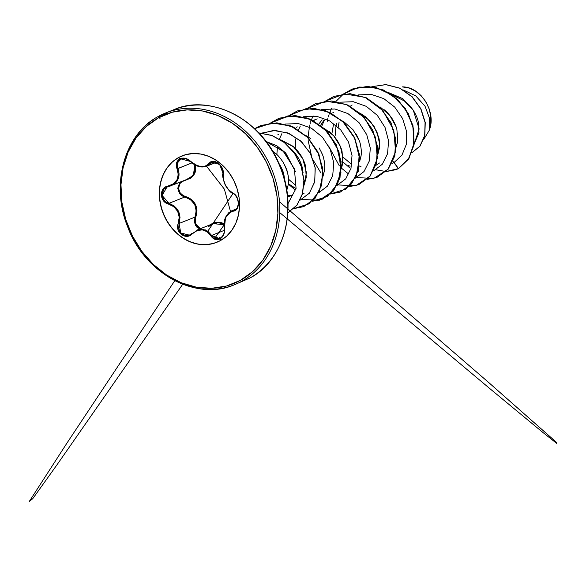 <?xml version="1.0" encoding="UTF-8"?>
<svg xmlns="http://www.w3.org/2000/svg" width="586" height="586" viewBox="0 0 586 586"><rect width="100%" height="100%" fill="white"/><g stroke="black" fill="none" stroke-linecap="round" stroke-linejoin="round"><path stroke-width="0.88" d="M231.543 210.916L225.544 217.501L224.321 228.467M207.444 165.801L209.956 163.604A0.681 0.469 -142.7 0 1 209.143 163.391A0.681 0.469 37.3 0 0 209.956 163.604L214.535 161.78L209.956 163.604L211.949 162.073L219.75 164.571L223.024 173.427C222.79 182.319 226.181 189.029 233.191 193.556A0.681 0.425 -63.2 0 1 232.825 193.08A0.681 0.425 116.8 0 0 233.191 193.556C238.744 195.87 240.363 207.437 235.308 209.81L233.587 210.389A0.681 0.491 83.1 0 0 233.25 211.128C240.319 210.96 239.974 195.936 232.825 193.08C226.181 188.765 222.958 182.378 223.149 173.925C224.797 165.897 213.136 157.114 209.143 163.391C204.214 168.27 198.046 167.596 190.648 161.377C187.066 158.088 183.411 157.275 179.69 158.938C176.335 161.194 175.456 164.519 177.06 168.9L178.261 174.482L177.016 179.785L173.419 183.879L165.413 187.088L163.157 189.014L161.253 194.706L163.413 200.61L165.765 202.771L173.925 206.777L177.719 211.429L179.228 217.274L177.675 226.357L178.027 229.536L181.44 234.678L187.029 236.297L189.864 235.499L197.021 230.613L202.309 229.866L207.173 231.719L212.667 237.982L215.003 239.344L220.08 238.89L223.735 234.525L224.489 231.455L224.431 222.204L226.152 216.71L229.273 212.806L235.367 210.359L237.081 208.638L238.517 203.137L236.81 197.05L235.001 194.669L228.73 189.915L225.405 185.066L223.42 179.404L223.076 171.075L222.189 168.109L218.329 163.15L213.194 161.333L210.894 161.912L205.649 166.036L200.844 166.592L195.504 164.93L188.106 159.429L185.227 158.293L179.69 158.938L178.686 157.502A46.572 38.998 -111.7 0 0 164.38 215.685A46.572 38.998 -111.7 0 0 216.857 242.289A46.572 38.998 68.3 0 1 164.38 215.685A46.572 38.998 68.3 0 1 178.686 157.502L178.466 157.597A46.572 38.998 68.3 0 1 233.638 180.18A46.572 38.998 68.3 0 1 220.395 240.597L226.665 236.114L231.888 230.203L235.865 223.098L238.443 215.069L239.52 206.426L239.051 197.504L237.066 188.641L233.638 180.18L228.884 172.445L223.01 165.743L216.219 160.315L208.792 156.374L200.998 154.081L193.153 153.517L185.542 154.704L178.466 157.597L172.196 162.08L166.973 167.992L162.996 175.097L160.418 183.125L159.341 191.769L159.802 200.69L161.787 209.554L165.223 218.014L169.969 225.742L175.851 232.452L182.634 237.879L190.062 241.82L197.856 244.113L205.708 244.677L213.319 243.49L220.395 240.597A46.572 38.998 68.3 0 1 165.223 218.014A46.572 38.998 68.3 0 1 178.466 157.597L179.69 158.938L176.503 163.128L176.291 165.977L177.06 168.9L191.93 162.893L177.844 168.504L177.111 165.794L177.294 163.142L180.979 158.916L190.516 161.487L198.449 166.38L206.338 166.336L216.322 162.263L206.543 166.256M187.073 179.419L172.592 185.103L188.692 178.686L192.545 175.654L194.816 171.5L195.153 166.82L194.735 164.82L193.57 174.269M224.555 224.255L222.072 222.863L219.267 222.167L216.285 222.226L213.289 223.017L209.707 224.98L217.032 222.145L224.02 223.881M189.549 235.052L185.396 235.594L181.037 233.301L178.671 228.701L179.096 223.456L194.962 217.135L195.724 217.413L195.768 224.27L200.661 228.584L198.207 227.397L195.306 222.907L195.087 220.131L196.977 210.799L196.559 207.466L195.402 204.287L193.541 201.474L191.102 199.159L182.502 195.204L180.393 193.373L178.437 188.282L180.158 183.308L182.187 181.601L190.618 178.166L192.955 176.108L194.699 173.581L195.724 170.746L195.709 165.34M206.565 166.248L224.365 189.153L230.488 211.429L224.365 189.153L206.565 166.248M219.611 237.477L220.08 238.89C223.493 236.619 224.943 233.074 224.423 228.254C223.815 218.622 226.753 212.916 233.25 211.128A0.681 0.491 -96.9 0 1 233.587 210.389L235.308 209.81M154.543 118.738A92.515 77.462 68.3 0 0 133.44 238.81A92.515 77.462 68.3 0 0 241.769 281.258L249.797 278.057L241.769 281.258A92.515 77.462 68.3 0 0 268.073 161.245A92.515 77.462 68.3 0 0 158.484 116.38L166.512 113.179L158.484 116.38A1.37 0.747 61.1 0 0 158.432 116.402A1.37 0.747 61.1 0 0 158.403 117.874A91.145 76.312 68.3 0 1 266.374 162.08A91.145 76.312 68.3 0 1 240.458 280.32A1.37 0.747 61.1 0 0 241.769 281.258A92.515 77.462 -111.7 0 0 271.135 167.852A92.515 77.462 -111.7 0 0 169.654 111.508M177.683 108.307A92.515 77.462 68.3 0 1 279.163 164.651A92.515 77.462 68.3 0 1 249.797 278.057A92.515 77.462 -111.7 0 0 277.771 161.509A92.515 77.462 -111.7 0 0 172.306 110.344M280.364 243.659A92.112 77.125 -111.7 0 0 227.507 111.076M283.133 162.249C287.851 171.266 289.55 178.723 288.239 184.634L286.774 190.406L288.239 184.634C288.759 181.587 288.576 177.829 287.689 173.361C287.374 170.922 285.858 167.215 283.133 162.249C279.969 157.612 277.303 154.543 275.127 153.041L272.519 151.093M278.987 163.45C281.705 167.992 283.338 171.691 283.873 174.547L284.847 180.906L283.309 172.555L280.841 166.614L278.987 163.45L279.537 164.959M392.481 95.159L404.208 100.77L413.328 110.322L402.875 98.704L388.577 92.603L402.875 98.704L413.328 110.322L419.151 128.949L413.95 144.713L418.968 132.524L418.162 121.361C417.73 118.775 416.119 115.09 413.328 110.322C410.024 105.817 407.204 102.799 404.875 101.268L394.056 95.613M397.447 142.449L396.173 147.079L397.66 140.992L396.927 129.792C396.48 127.133 394.905 123.456 392.188 118.753C389.119 114.343 386.386 111.303 383.991 109.626M352.135 104.997L350.985 105.575M377.889 154.367L379.376 148.302C379.735 143.592 379.486 139.856 378.644 137.095L373.905 126.041L365.701 116.9L360.434 113.42L370.279 121.236L376.952 131.894L379.567 143.592L377.889 154.374M359.907 113.149L355.116 111.142M333.852 112.285L332.702 112.864M360.976 156.447L359.606 161.648L361.101 155.568C361.569 152.528 361.32 148.785 360.361 144.354C359.95 141.775 358.368 138.091 355.614 133.308M315.576 119.566L316.967 118.951M317.202 118.855L313.158 120.482M323.868 127.997L333.712 135.813L340.393 146.471L343.008 158.169L341.33 168.951L342.817 162.864L342.085 151.664C341.645 149.02 340.07 145.335 337.346 140.625C334.123 136.04 331.39 132.993 329.156 131.491M297.292 126.854L296.142 127.44M323.047 176.218L324.534 170.16C325.01 167.135 324.769 163.399 323.809 158.96C323.428 156.447 321.846 152.763 319.07 147.906M310.866 138.765L305.592 135.285M278.65 134.319L277.859 134.729M280.577 139.864L293.579 146.881L302.801 158.769L306.441 172.68L303.995 185.301L306.258 177.441L305.518 166.219C305.042 163.479 303.46 159.802 300.772 155.173C297.622 150.675 294.89 147.635 292.575 146.046L281.177 140.032M289.294 147.372L290.678 148.529M291.682 149.452L297.49 156.499C300.091 160.923 301.673 164.607 302.23 167.545L303.057 172.621L301.592 165.267L299.124 159.326L295.6 153.81L291.689 149.459M336.166 125.433L336.723 123.426M335.895 126.613L335.163 135.542M343.528 157.546L350.75 163.641M350.106 166.27L348.538 165.545M323.875 120.284L320.652 125.287L323.882 120.284M318.879 123.968L322.132 119.8L318.887 123.976M295.578 154.667L295.461 153.627M288.48 179.162L295.864 185.476L288.686 179.404M295.234 188.121L288.349 183.733L292.502 186.751L296.055 188.45M287.47 195.724L291.85 195.314L287.47 195.724M291.63 195.621L287.58 196.815L291.63 195.621M423.532 139.812L429.128 130.546L429.641 118.577L425.004 106.154L415.789 95.914L403.527 90.068L415.789 95.914L425.004 106.154L429.641 118.577L429.128 130.546C436.856 112.864 421.371 86.603 402.384 86.889L409.021 88.039L415.393 91.028L421.1 95.65L425.744 101.62L429.047 108.564L430.783 116.043L430.805 123.536L429.128 130.546L423.532 139.812M375.824 169.757L386.196 171.559L396.18 169.632L398.443 168.6L392.942 161.399L394.136 162.454L401.937 155.129L406.34 144.368L406.633 131.63L402.633 118.628L394.73 107.113L383.815 98.638L371.172 94.368L358.317 94.91L371.172 94.368L383.815 98.638L394.73 107.113L402.633 118.628L406.633 131.63L406.34 144.368L401.937 155.129L394.136 162.454L391.997 163.384L394.136 162.454L398.443 168.6L385.991 171.559M371.802 86.699L385.837 84.64L399.864 88.274L412.017 96.829L420.755 108.864L425.084 122.467L424.674 135.556L419.898 146.192L411.746 152.851L419.898 146.192L424.674 135.556L425.084 122.467L420.755 108.864L412.017 96.829L399.864 88.274L385.837 84.64L371.802 86.699M396.18 169.632L398.597 168.541L408.889 158.345L414.024 143.145L412.8 125.594L405.219 108.659L392.342 95.232L376.095 87.6L358.969 87.102L343.594 93.899L352.171 89.094L367.627 86.42L383.442 90.105L397.528 99.547L408.032 113.347L413.621 129.469L413.657 145.57L408.296 159.282L398.597 168.541L396.253 169.596M371.795 86.699L385.866 84.574L399.952 88.178L412.156 96.756L420.924 108.835L425.253 122.489L424.806 135.615L419.964 146.251L411.738 152.865L419.964 146.251L424.806 135.615L425.253 122.489L420.924 108.835L412.156 96.756L399.952 88.178L385.866 84.574L371.795 86.699M333.405 124.811L331.874 133.886M266.029 141.482L277.031 145.914L285.909 153.283L295.534 171.764L285.294 152.616L276.453 145.577L266.037 141.49M321.758 126.166L324.292 120.408L321.758 126.166M379.472 163.011L375.926 165.355M360.991 166.578L359.196 165.984M338.21 127.279L339.089 122.152L338.21 127.279M266.11 141.592L283.346 151.422L294.392 168.805L296.077 188.333L287.997 203.672M261.627 133.117L275.252 130.436L289.257 133.542L301.673 141.871L310.741 154.081L315.246 168.204L314.675 181.997L309.291 193.255L300.098 200.163L309.43 193.08L314.785 181.514L315.129 167.398L310.206 153.071L300.625 140.904L287.726 132.912L273.398 130.458L259.737 134.004M285.192 124.064L298.435 123.58L311.4 128.188L322.447 137.183L330.204 149.276L333.742 162.732L332.723 175.624L327.442 186.121L318.784 192.713L327.442 186.121L332.723 175.624L333.742 162.732L330.204 149.276L322.447 137.183L311.4 128.188L298.435 123.58L285.192 124.064M304.105 193.776L302.669 193.387M294.751 189.6L288.312 184.063L294.751 189.6M276.863 154.565L277.442 146.676M279.449 139.007L281.866 133.689M303.475 116.775L316.718 116.292L329.684 120.899L340.73 129.902L348.48 141.988L352.018 155.444L350.999 168.336L345.725 178.833L337.06 185.425L345.725 178.833L350.999 168.336L352.018 155.444L348.48 141.988L340.73 129.902L329.684 120.899L316.718 116.292L303.475 116.775M295.176 148.324L295.835 138.743M298.479 129.836L300.149 126.4M321.751 109.487L334.994 109.003L347.959 113.611L359.013 122.613L366.763 134.699L370.301 148.155L369.283 161.047L364.009 171.544L355.343 178.137L364.009 171.544L369.283 161.047L370.301 148.155L366.763 134.699L359.013 122.613L347.959 113.611L334.994 109.003L321.751 109.487M340.034 102.198L353.277 101.715L366.243 106.322L377.289 115.325L385.039 127.418L388.577 140.867L387.566 153.759L382.284 164.263L373.626 170.848L382.284 164.263L387.566 153.759L388.577 140.867L385.039 127.418L377.289 115.325L366.243 106.322L353.277 101.715L340.034 102.198M358.947 171.918L357.951 171.654M349.622 167.757L342.913 161.941M343.528 93.95L335.925 101.451M331.434 108.622L329.039 114.38M328.673 115.501L328.255 116.914M327.852 118.453L327.142 121.866M328.556 145.921L339.279 165.787M341.587 168.241L347.601 173.214M347.703 173.28L348.838 174.02M355.702 177.426L373.502 178.576L388.086 169.178L395.579 151.642L393.814 130.363L382.87 110.622L365.041 97.342L344.297 93.87L325.311 101.188L333.91 96.375L349.915 93.731L366.235 97.877L380.548 108.11L390.855 122.796L395.755 139.636L394.686 156.001L387.976 169.317L376.82 177.492L367.092 179.426M313.151 115.911L311.488 119.654M311.444 119.771L310.756 121.668M310.39 122.789L309.972 124.203M309.569 125.741L308.126 136.787M308.17 140.567L311.972 158.161L320.996 173.075M338.093 184.949L355.783 185.711L370.14 176.049L377.369 158.425L375.392 137.212L364.338 117.625L346.516 104.52L325.853 101.173L306.961 108.527M330.445 194.003L345.63 189.19L356.12 176.283L359.474 158.037L354.735 138.325L342.605 121.331L325.303 110.666L306.126 108.63L288.752 115.757L297.351 110.944L313.356 108.307L329.676 112.453L343.989 122.686L354.288 137.373L359.196 154.213L358.119 170.57L351.417 183.887L340.261 192.069L330.533 194.003M312.17 201.291L327.347 196.478L337.836 183.565L341.199 165.318L336.459 145.614L324.322 128.62L307.02 117.954L287.843 115.918L270.476 123.045L279.046 118.24L295.051 115.596L311.371 119.734L325.691 129.96L336.005 144.639L340.913 161.48L339.843 177.844L333.141 191.168L321.992 199.35L312.257 201.291M293.974 208.579L308.881 203.899L319.311 191.395L322.937 173.654L318.791 154.294L307.43 137.263L290.839 126.034L272.065 122.943L254.566 128.7L260.792 125.521L276.797 122.884L293.11 127.03L307.423 137.256L317.729 151.942L322.63 168.783L321.56 185.139L314.858 198.456L303.709 206.638L293.974 208.579M287.836 212.828L296.882 205.195L302.413 193.827L303.885 180.312L301.101 166.212L294.34 153.129L284.298 142.523L272.029 135.549L258.814 132.949L272.029 135.549L284.298 142.523L294.34 153.129L301.101 166.212L303.885 180.312L302.413 193.827L296.882 205.195L287.836 212.828L296.955 205.239L302.537 193.849L304.039 180.29L301.248 166.146L294.45 153.019L284.356 142.391L272.029 135.432L258.756 132.89L272.029 135.432L284.356 142.391L294.45 153.019L301.248 166.146L304.039 180.29L302.537 193.849L296.955 205.239L287.836 212.843M398.597 168.541L408.442 159.224L413.811 145.511L413.775 129.411L408.186 113.281L397.674 99.488L383.596 90.046L367.774 86.362L352.325 89.028L343.682 93.892L359.05 87.058L376.183 87.519L392.444 95.137L405.344 108.564L412.94 125.499L414.177 143.065L409.05 158.279L398.597 168.541M376.893 177.463L388.122 169.251L394.832 155.935L395.909 139.578L391.001 122.738L380.702 108.051L366.382 97.818L350.069 93.672L334.057 96.316L325.398 101.173M358.632 184.744L369.854 176.525L376.564 163.208L377.626 146.844L372.718 130.004L362.404 115.325L348.084 105.099L331.771 100.96L315.686 103.634M340.341 192.04L351.563 183.828L358.273 170.511L359.35 154.155L354.442 137.314L344.136 122.628L329.823 112.395L313.51 108.249L297.424 110.915M322.066 199.321L333.295 191.109L339.997 177.785L341.067 161.421L336.159 144.581L325.845 129.894L311.525 119.676L295.205 115.537L279.126 118.211M303.782 206.609L315.012 198.398L321.714 185.081L322.783 168.724L317.883 151.884L307.577 137.197L293.264 126.972L276.951 122.826L260.865 125.492M307.035 108.476L315.605 103.671L331.617 101.019L347.93 105.158L362.251 115.383L372.564 130.063L377.472 146.903L376.41 163.267L369.7 176.591L358.551 184.773L348.817 186.714M254.588 128.722L272.094 122.892L290.905 125.939L307.533 137.153L318.93 154.206L323.091 173.603L319.451 191.366L308.983 203.869L294.04 208.513M270.556 123.038L289.447 115.684L310.111 119.039L327.94 132.143L338.986 151.73L340.964 172.958L333.727 190.575L319.363 200.229L301.665 199.46M288.839 115.75L306.207 108.578L325.391 110.586L342.715 121.236L354.874 138.223L359.628 157.942L356.281 176.203L345.791 189.124L330.599 193.944M380.043 106.886L389.734 115.339L395.953 126.503M397.557 133.117L397.806 135.527M287.953 203.701L296.069 188.362L294.392 168.812L283.324 151.4L266.051 141.578M320.542 150.434L322.564 154.909M324.131 160.439L324.666 164.454M324.498 170.489L323.047 176.225M313.51 120.665L314.426 120.152M343.674 121.58L353.006 129.711L359.145 140.398M360.881 146.91L361.232 149.928M241.769 281.258A1.37 0.747 -118.9 0 1 240.458 280.32A91.145 76.312 68.3 0 1 132.487 236.114A91.145 76.312 68.3 0 1 158.403 117.874A1.37 0.747 -118.9 0 1 158.432 116.402A1.37 0.747 -118.9 0 1 159.758 117.259A1.37 0.747 -118.9 0 1 159.736 118.811M240.458 280.32L226.606 285.975L211.714 288.297L196.354 287.191L181.103 282.701L166.563 274.995L153.283 264.374L141.775 251.248L132.487 236.114L125.77 219.56L121.881 202.214L120.972 184.751L123.082 167.838L128.122 152.133L135.908 138.223L146.126 126.657L158.403 117.874L172.247 112.219L187.139 109.897L202.507 111.003L217.75 115.493L232.298 123.192L245.571 133.813L257.078 146.947L266.374 162.08L273.091 178.635L276.973 195.98L277.881 213.443L275.772 230.357L270.732 246.061L262.953 259.972L252.727 271.538L240.458 280.32M220.607 240.48L220.08 238.89C216.402 240.531 213.319 239.484 210.828 235.762L224.321 230.327L210.828 235.762C205.613 228.65 199.438 227.976 192.318 233.741L192.127 233.287L192.318 233.741C186.106 240.919 174.438 232.151 178.298 223.222L179.096 223.456L194.962 217.135L194.42 222.402L196.735 227.038L199.701 228.965M180.561 182.019L179.565 183.022L177.726 188.37L179.814 193.863L182.07 195.841L184.802 197.021L168.936 203.342L166.256 202.126L164.051 200.119L162.029 194.618L163.809 189.307L167.655 186.736M168.512 186.524L187.205 179.367M173.559 184.531L172.592 185.103C178.708 181.191 180.459 175.661 177.844 168.504L179.03 173.302L178.518 178.027L176.283 182.129M194.962 217.135C197.943 207.188 194.559 200.478 184.802 197.021L185.051 196.281C195.175 199.973 198.735 207.012 195.724 217.413L194.962 217.135L196.207 210.828L194.742 204.602L190.611 199.723L184.802 197.021L168.936 203.342L168.629 204.089C159.26 202.111 158.938 187.088 168.219 186.04L168.534 186.524L168.219 186.04C176.921 183.389 179.873 177.675 177.06 168.9L177.844 168.504L177.411 162.754L181.294 158.799M209.956 163.604L212.322 161.941M222.072 168.028L222.365 168.746M225.368 185.139L223.288 179.199M219.992 238.414L220.197 238.304C223.376 236.18 224.746 232.876 224.313 228.386L224.299 222.043M228.364 213.092L229.273 212.271M219.728 238.539L215.472 238.729L205.261 229.859L197.094 230.005M196.317 230.342L213.157 223.603L223.977 224.753L218.952 222.739L213.231 223.574L208.037 226.943M200.537 229.207L202.631 229.236L207.752 231.17L211.627 235.389L219.552 238.612M190.157 234.759L189.351 235.133L180.73 232.972L179.096 223.456C181.514 213.707 178.129 207.005 168.936 203.342L174.467 206.199L178.43 211.085L180.034 217.208L179.096 223.456L178.298 223.222C180.678 213.912 177.455 207.532 168.629 204.089L168.936 203.342L162.088 195.446L167.025 186.963L171.2 185.747M199.694 228.965L195.497 225.398L194.325 219.757M189.739 178.071L192.45 175.763M195.702 165.333L193.717 175.163L184.7 180.656C176.371 181.653 176.679 194.816 185.051 196.281L184.802 197.021L178.283 191.219L179.653 182.913M236.312 209.019L231.595 210.894C225.757 214.315 223.295 220.131 224.196 228.35L224.196 228.35C224.841 232.986 223.273 236.414 219.486 238.634L220.197 238.304M223.024 173.427A0.681 0.374 6.9 0 0 222.907 173.603C222.145 174.958 222.922 178.811 225.244 185.139C228.525 190.333 231.111 193.131 233.001 193.534C235.338 194.054 238.158 199.811 237.894 200.112L238.326 203.137L237.967 206.016L236.927 208.272L234.781 210.074M189.41 235.111L192.171 233.265M190.516 161.487L190.45 161.56C195.739 166.424 201.035 168.014 206.338 166.336L216.432 162.315M165.867 112.886L158.432 116.402C125.382 133.227 109.992 183.674 127.558 226.548C144.757 274.263 197.211 301.358 234.385 284.759L249.841 278.035C282.686 261.656 299.05 209.898 279.837 165.684C261.319 118.072 209.246 93.657 173.896 109.685L165.867 112.886M291.623 195.636L291.103 195.841M168.534 186.524L167.127 186.919M190.45 161.56C186.839 158.63 183.682 157.751 180.979 158.916L181.037 158.887M222.914 173.595C223.259 172.702 222.951 170.87 221.984 168.109L220.483 165.574C216.988 162.073 214.146 160.908 211.956 162.066L212 162.051M279.778 212.645L287.111 218.768M287.257 218.9L491.105 389.668L543.076 432.607L556.7 443.419L556.136 442.049L488.416 382.262L279.493 201.752M234.7 210.103L236.912 208.294L234.1 210.953M223.969 225.127L214.666 238.377M182.707 284.261L57.787 463.68L32.728 498.715L29.3 501.426L67.134 442.811L174.767 280.694M207.81 231.206L233.001 193.534"/></g></svg>
